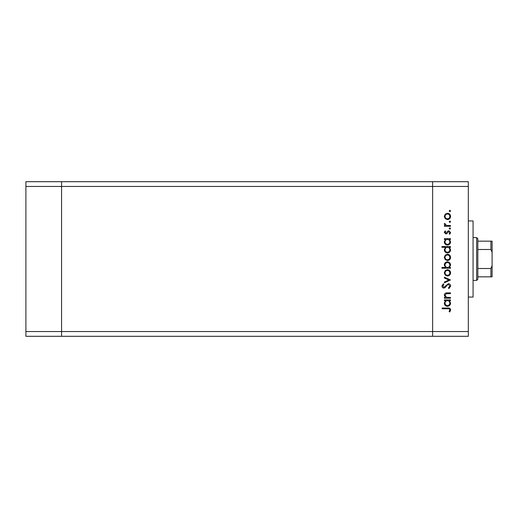 <?xml version="1.0" encoding="UTF-8"?>
<svg xmlns="http://www.w3.org/2000/svg" width="518" height="518" viewBox="0 0 518 518"><rect width="100%" height="100%" fill="white"/><g stroke="black" fill="none" stroke-linecap="round" stroke-linejoin="round"><path stroke-width="0.78" d="M468.317 186.454L468.317 331.546L61.577 331.546L61.577 186.454L468.317 186.454L468.317 181.695L432.634 181.695L432.634 336.305L432.634 181.695L25.9 181.695L25.9 336.305L61.577 336.305L61.577 181.695L61.577 186.454L25.9 186.454M468.317 331.546L468.317 336.305L61.577 336.305L61.577 331.546L25.9 331.546M468.317 220.94L473.07 220.94L473.07 297.06L468.317 297.06M450.472 297.468L450.472 298.219L444.392 298.219L444.392 297.468L445.486 297.468L444.282 295.156C444.554 293.479 445.584 292.722 447.371 292.877L450.472 292.877L450.472 293.628L446.231 293.712L445.033 295.286L446.645 297.351L450.472 297.468M448.433 283.702C449.831 283.87 450.582 284.66 450.686 286.078L448.866 288.61L448.446 287.904L449.838 286.078L448.426 284.447L447.604 284.745L445.15 287.613L443.881 288.079C442.663 287.943 442.016 287.263 441.938 286.027L443.343 283.806L443.855 284.486L442.793 286.111L443.842 287.328L448.433 283.702M450.472 279.966L444.392 282.847L444.392 282.038L448.821 280.018L444.392 277.998L444.392 277.188L450.472 279.966M447.448 276.016L445.292 275.181L444.282 272.863L445.286 270.551L447.448 269.716C449.378 269.897 450.42 270.946 450.582 272.863C450.42 274.786 449.378 275.841 447.448 276.016M447.448 260.541L445.292 259.706L444.282 257.388L445.286 255.076L447.448 254.241C449.378 254.422 450.42 255.465 450.582 257.388C450.42 259.311 449.378 260.36 447.448 260.541M445.519 239.407L444.392 239.407L444.392 238.662L450.472 238.662L450.472 239.407L449.423 239.407L450.582 241.893C450.401 243.829 449.346 244.884 447.416 245.066C445.499 244.865 444.45 243.797 444.282 241.867L445.519 239.407M450.582 210.962L449.889 211.655L449.197 210.962L449.889 210.269L450.582 210.962M447.448 219.554L445.292 218.719L444.282 216.401L445.286 214.089L447.448 213.261C449.378 213.435 450.42 214.484 450.582 216.401C450.42 218.324 449.378 219.379 447.448 219.554M450.582 221.743L449.889 222.436L449.197 221.743L449.889 221.05L450.582 221.743M450.472 225.531L450.472 226.282L444.392 226.282L444.392 225.531L445.286 225.531L444.282 224.048L444.496 223.4L445.143 223.808L446.341 225.401L450.472 225.531M450.582 228.47L449.889 229.163L449.197 228.47L449.889 227.771L450.582 228.47M445.881 233.961L444.282 232.427L445.15 230.866L445.674 231.378L445.033 232.427L445.849 233.217L447.882 231.047L448.821 230.763L450.582 232.543L449.76 234.285L449.197 233.786L449.838 232.582L448.853 231.507L446.82 233.683L445.881 233.961M445.571 247.306L441.938 247.306L441.938 246.555L450.472 246.555L450.472 247.306L449.423 247.306L450.582 249.793C450.401 251.722 449.346 252.784 447.416 252.965C445.499 252.765 444.45 251.696 444.282 249.767L445.571 247.306M449.352 267.476L450.472 267.476L450.472 268.227L441.938 268.227L441.938 267.476L445.493 267.476L444.282 264.996C444.463 263.06 445.512 262.004 447.442 261.823C449.371 262.017 450.414 263.086 450.582 265.022L449.352 267.476M445.519 300.673L444.392 300.673L444.392 299.922L450.472 299.922L450.472 300.673L449.423 300.673L450.582 303.153C450.401 305.089 449.346 306.144 447.416 306.326C445.499 306.125 444.45 305.063 444.282 303.134L445.519 300.673M449.838 309.932C449.533 308.968 448.815 308.586 447.688 308.78L442.152 308.78L442.152 308.035L447.772 308.035C449.436 307.809 450.414 308.456 450.686 309.978L449.728 311.985L449.087 311.545L449.838 309.932M447.455 214.005C445.985 214.141 445.182 214.944 445.033 216.407C445.176 217.871 445.985 218.674 447.455 218.81C448.918 218.674 449.715 217.871 449.838 216.407C449.715 214.944 448.918 214.141 447.455 214.005M447.448 239.407C445.953 239.543 445.15 240.358 445.033 241.861C445.156 243.337 445.953 244.159 447.422 244.315C448.892 244.153 449.695 243.337 449.838 241.867C449.721 240.365 448.925 239.549 447.448 239.407M447.448 247.306C445.953 247.442 445.15 248.258 445.033 249.754C445.156 251.236 445.953 252.059 447.422 252.214C448.892 252.052 449.695 251.236 449.838 249.767C449.721 248.264 448.925 247.442 447.448 247.306M447.455 254.992C445.985 255.128 445.182 255.924 445.033 257.394C445.176 258.858 445.985 259.66 447.455 259.79C448.918 259.654 449.715 258.858 449.838 257.394C449.715 255.924 448.918 255.128 447.455 254.992M447.422 267.476C448.912 267.34 449.721 266.524 449.838 265.028C449.715 263.545 448.918 262.73 447.442 262.568C445.972 262.723 445.169 263.539 445.033 265.015C445.143 266.511 445.94 267.333 447.422 267.476M447.455 270.467C445.985 270.603 445.182 271.4 445.033 272.869C445.176 274.333 445.985 275.136 447.455 275.272C448.918 275.136 449.715 274.333 449.838 272.869C449.715 271.4 448.918 270.603 447.455 270.467M447.448 300.673C445.953 300.803 445.15 301.625 445.033 303.121C445.156 304.603 445.953 305.419 447.422 305.581C448.892 305.419 449.695 304.603 449.838 303.127C449.721 301.631 448.925 300.809 447.448 300.673M476.638 237.594L477.829 238.785L477.829 279.215L476.638 280.406L476.638 237.594L473.07 237.594M477.829 241.161L492.1 241.161L492.1 276.839L490.909 276.839L492.1 276.839M492.1 252.376L490.909 249.488L490.909 241.161M477.829 249.488L490.909 249.488M477.829 268.512L490.909 268.512L492.1 265.624M477.829 276.839L490.909 276.839L490.909 268.512M492.1 241.161L491.666 241.161M476.638 280.406L473.07 280.406"/></g></svg>
